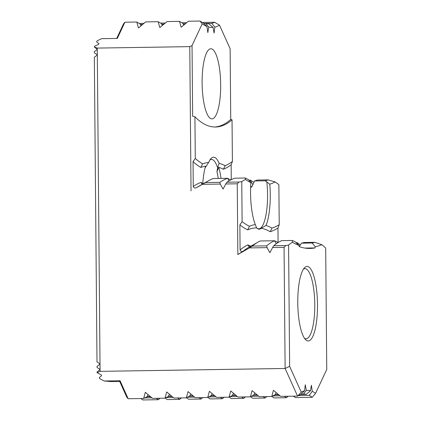 <?xml version="1.0" encoding="UTF-8"?>
<svg xmlns="http://www.w3.org/2000/svg" width="421" height="421" viewBox="0 0 421 421"><rect width="100%" height="100%" fill="white"/><g stroke="black" fill="none" stroke-linecap="round" stroke-linejoin="round"><path stroke-width="0.63" d="M230.566 180.03L230.398 179.672A343.199 90.736 -90.9 0 1 227.608 178.293L213.373 178.515A367.922 97.272 -90.9 0 0 208.327 180.851A367.922 97.272 -90.9 0 0 205.58 182.561L219.815 182.34A367.922 97.272 -90.9 0 1 227.608 178.293L229.066 180.872M245.401 178.015L234.729 178.183A367.922 97.272 -90.9 0 0 226.935 182.23L239.002 182.04L241.759 181.614A367.922 97.272 -90.9 0 1 245.454 179.472L245.401 178.015A343.199 90.736 -90.9 0 0 248.19 179.393L250.837 182.619A346.888 91.71 -90.9 0 1 245.454 179.472M275.129 181.914A346.888 91.71 -90.9 0 1 269.793 184.182A37.274 9.851 -90.9 0 1 266.046 225.44A319.949 84.589 -90.9 0 1 271.966 228.124A391.172 103.419 -90.9 0 0 279.223 224.714L278.87 184.666A367.922 97.272 -90.9 0 0 275.129 181.914L268.035 179.878A343.199 90.736 -90.9 0 1 265.272 180.804L269.793 184.182M202.838 183.956L202.801 183.361A37.274 9.851 -90.9 0 1 205.537 166.211A379.142 100.235 -90.9 0 0 200.838 167.416A331.98 87.768 -90.9 0 1 193.05 161.643L193.265 186.44C193.934 188.055 195.044 188.44 196.591 187.592L205.58 182.561M205.074 167.895L208.637 162.443A382.684 101.172 -90.9 0 0 202.596 163.816L200.838 167.416M255.31 224.556A319.949 84.589 -90.9 0 0 249.432 226.272L247.695 229.871A316.408 83.653 -90.9 0 1 256.578 227.856L255.31 224.556A37.274 9.851 -90.9 0 1 250.837 182.619M191.034 190.887L189.776 46.642L192.034 45.589L202.222 23.797L199.975 21.05L188.408 21.229L181.172 27.265L179.514 21.371L167.058 21.56L159.817 27.602L158.159 21.703L145.708 21.897L138.467 27.933L136.809 22.034L124.89 22.218L117.312 38.427L101.477 38.674L97.088 40.879L96.614 41.9L98.951 43.695L98.667 44.31L94.599 46.205L94.246 46.952L96.962 49.057L96.967 49.699L94.288 51.709L94.299 52.767L97.009 54.593L97.019 55.23L94.341 57.24L96.998 361.907L99.709 363.733L99.714 364.37L97.035 366.381L97.046 367.438L99.756 369.264L99.761 369.906L97.083 371.911L97.093 372.69L101.324 374.927L101.619 375.59L99.314 377.626L99.809 378.726L104.234 380.994L120.069 380.747L128.173 398.745L126.805 397.219L119.427 380.837L120.069 380.747M156.27 398.308A149.455 39.511 -90.9 0 1 158.301 399.708L142.824 399.95A149.455 39.511 -90.9 0 0 140.788 398.545M128.173 398.745L143.656 398.503L145.329 392.277L152.549 398.366L165.006 398.171L166.684 391.946L173.899 398.029L186.356 397.84L188.034 391.614L195.255 397.698L207.706 397.503L209.384 391.283L216.605 397.366L229.061 397.171L230.734 390.946L237.954 397.035L250.411 396.84L252.09 390.614L259.31 396.703L271.761 396.508L273.44 390.283L280.66 396.366L297.563 396.103L285.122 368.475L284.064 247.369L272.592 247.548L273.75 245.738L285.806 245.554L288.58 245.022L289.637 366.37L301.262 392.188L297.563 396.103A149.455 39.511 -90.9 0 1 300.541 394.666L304.562 390.751L305.288 384.752L306.335 390.409L303.457 394.103A149.455 39.511 -90.9 0 1 303.841 394.088A149.455 39.511 -90.9 0 1 306.277 394.335L310.445 390.746L311.398 385.257L312.229 391.383L309.203 395.377A149.455 39.511 -90.9 0 1 312.214 397.308L295.31 397.577A149.455 39.511 -90.9 0 0 293.274 396.172M284.38 396.308A149.455 39.511 -90.9 0 1 286.412 397.713L288.185 396.25M286.412 397.713L273.955 397.908A149.455 39.511 -90.9 0 0 271.84 396.456M263.025 396.645A149.455 39.511 -90.9 0 1 265.062 398.045L266.835 396.582M265.062 398.045L252.605 398.24A149.455 39.511 -90.9 0 0 250.49 396.787M241.675 396.977A149.455 39.511 -90.9 0 1 243.712 398.377L245.485 396.914M243.712 398.377L231.255 398.571A149.455 39.511 -90.9 0 0 229.14 397.124M220.325 397.308A149.455 39.511 -90.9 0 1 222.356 398.713L224.135 397.25M222.356 398.713L209.905 398.903A149.455 39.511 -90.9 0 0 207.79 397.456M198.97 397.64A149.455 39.511 -90.9 0 1 201.006 399.045L202.78 397.582M201.006 399.045L188.55 399.24A149.455 39.511 -90.9 0 0 186.435 397.787M177.62 397.971A149.455 39.511 -90.9 0 1 179.656 399.376L181.43 397.913M179.656 399.376L167.2 399.571A149.455 39.511 -90.9 0 0 165.085 398.119M158.301 399.708L160.08 398.245M267.067 247.637L249.385 247.911L252.4 246.075L266.635 245.848L267.067 247.637L269.877 252.705L272.592 247.548M241.759 181.614L242.107 221.662L239.87 224.909L240.086 249.963C240.77 251.579 241.875 251.926 243.412 251.016L237.86 254.537L249.385 247.911M237.86 254.537L237.244 183.798L225.761 183.977L226.935 182.23M219.815 182.34L220.251 184.061L223.051 189.071L225.761 183.977M220.251 184.061L202.538 184.34M189.776 46.642L97.256 48.083L100.077 371.359L285.122 368.475L289.637 366.37M97.093 372.69L100.077 371.359M143.977 23.355L139.54 23.429A184.514 48.783 -90.9 0 1 139.435 23.476M165.327 23.023L160.68 23.097M186.682 22.692L182.035 22.766M231.266 179.672L231.14 164.779L232.403 161.485L232.039 119.811L230.745 119.406L230.124 48.725L219.541 25.223L214.626 22.255L203.059 22.434A184.514 48.783 -90.9 0 1 202.78 22.571M97.256 48.083L94.246 46.952M104.234 380.994L111.67 381.61L119.722 381.484M314.74 242.322L321.791 244.68A409.622 108.297 -90.9 0 1 315.213 246.769L312.214 243.001A405.933 107.318 -90.9 0 0 314.74 242.322L304.062 242.485A405.933 107.318 -90.9 0 1 301.536 243.17L312.214 243.001M295.989 242.612L296.947 242.596A405.933 107.318 -90.9 0 1 296.216 242.817M151.928 397.829L144.608 397.945M173.278 397.498L165.958 397.613M194.628 397.166L187.313 397.277M215.984 396.829L208.663 396.945M237.333 396.498L230.013 396.614M258.683 396.166L251.369 396.282M280.039 395.835L272.719 395.945M309.203 395.377L298.515 395.545M143.656 398.503A149.455 39.511 -90.9 0 1 146.629 397.066L148.187 394.656M165.006 398.171A149.455 39.511 -90.9 0 1 167.984 396.729L169.537 394.324M186.356 397.84A149.455 39.511 -90.9 0 1 189.334 396.398L190.892 393.993M207.706 397.503A149.455 39.511 -90.9 0 1 210.684 396.066L212.242 393.661M229.061 397.171A149.455 39.511 -90.9 0 1 232.039 395.735L233.592 393.33M250.411 396.84A149.455 39.511 -90.9 0 1 253.389 395.398L254.942 392.993M271.761 396.508A149.455 39.511 -90.9 0 1 274.739 395.066L276.297 392.661M149.744 395.972L149.544 396.498L146.971 396.54M171.094 395.64L170.9 396.166L168.321 396.208M192.45 395.303L192.25 395.835L189.671 395.877M213.8 394.972L213.6 395.503L211.021 395.54M235.15 394.64L234.95 395.172L232.376 395.208M256.5 394.309L256.305 394.835L253.726 394.877M277.855 393.972L277.655 394.503L275.076 394.545M303.457 394.103L301.078 394.14M149.544 396.498A149.455 39.511 -90.9 0 1 149.934 396.487A149.455 39.511 -90.9 0 1 150.355 396.487M150.676 396.761L146.787 396.819M170.9 396.166A149.455 39.511 -90.9 0 1 171.284 396.156A149.455 39.511 -90.9 0 1 171.71 396.156M172.026 396.424L168.142 396.487M192.25 395.835A149.455 39.511 -90.9 0 1 192.634 395.824A149.455 39.511 -90.9 0 1 193.06 395.824M193.376 396.093L189.492 396.156M213.6 395.503A149.455 39.511 -90.9 0 1 213.984 395.487A149.455 39.511 -90.9 0 1 214.41 395.493M214.726 395.761L210.842 395.819M234.95 395.172A149.455 39.511 -90.9 0 1 235.339 395.156A149.455 39.511 -90.9 0 1 235.76 395.161M236.081 395.43L232.192 395.487M256.305 394.835A149.455 39.511 -90.9 0 1 256.689 394.824A149.455 39.511 -90.9 0 1 257.115 394.824M257.431 395.098L253.547 395.156M277.655 394.503A149.455 39.511 -90.9 0 1 278.039 394.493A149.455 39.511 -90.9 0 1 278.465 394.493M278.781 394.761L274.897 394.824M306.277 394.335L300.789 394.419M317.497 304.499A37.274 9.851 89.1 0 0 304.372 267.888A37.274 9.851 89.1 0 0 297.784 303.841A37.274 9.851 89.1 0 0 305.493 339.568A37.274 9.851 89.1 0 0 317.497 304.499M312.229 391.383A153.149 40.49 -90.9 0 1 315.561 393.367L326.754 369.428L325.691 248.08A305.188 80.685 -90.9 0 0 321.791 244.68M288.58 245.022A305.188 80.685 -90.9 0 1 292.427 242.264A409.622 108.297 -90.9 0 0 299.052 245.443L299.242 246.617A411.47 108.781 89.1 0 0 309.972 248.448A411.47 108.781 89.1 0 0 315.045 247.916L315.213 246.769M301.262 392.188A153.149 40.49 -90.9 0 1 304.562 390.751M306.335 390.409A153.149 40.49 -90.9 0 1 310.445 390.746M292.427 242.264L292.327 240.475L281.649 240.644A305.188 80.685 -90.9 0 0 273.75 245.738M299.052 245.443L294.868 241.575A405.933 107.318 -90.9 0 1 292.327 240.475M202.596 163.816A328.438 86.831 -90.9 0 1 195.286 158.433L193.05 161.643M231.14 164.779A331.98 87.768 -90.9 0 1 223.435 169.274L225.177 165.679A328.438 86.831 -90.9 0 0 232.403 161.485M202.385 184.214L201.896 184.035L200.949 182.414A346.883 91.71 -90.9 0 0 202.801 183.361M248.906 180.177L250.242 180.156A343.199 90.736 -90.9 0 1 249.232 180.53M253.958 182.367A367.922 97.272 -90.9 0 0 250.242 180.156L252.847 184.751M250.663 185.814L251.616 187.298L254.594 180.967L265.272 180.804M268.035 179.878L257.357 180.046A343.199 90.736 -90.9 0 1 254.594 180.967M249.432 226.272A391.172 103.419 -90.9 0 1 242.107 221.662M247.695 229.871A394.719 104.355 -90.9 0 1 239.87 224.909M278.086 242.554L277.96 228.045A394.719 104.355 -90.9 0 1 270.203 231.724L271.966 228.124M277.96 228.045L279.223 224.714M250.269 246.601L248.943 246.543L247.89 244.88A409.617 108.292 -90.9 0 0 250.911 246.143M277.718 242.785L277.076 241.849A405.933 107.318 -90.9 0 1 274.534 240.754L260.299 240.975A305.188 80.685 -90.9 0 0 257.92 242.18A305.188 80.685 -90.9 0 0 252.4 246.075M300.336 244.938A305.188 80.685 -90.9 0 0 296.947 242.596L297.994 244.464M276.26 243.78L274.534 240.754A305.188 80.685 -90.9 0 0 266.635 245.848M299.231 246.569L301.536 243.17M214.626 22.255A184.514 48.783 -90.9 0 1 211.752 23.339L203.775 23.465M185.419 23.75L182.982 23.792M164.064 24.086L161.632 24.123M199.975 21.05A184.514 48.783 -90.9 0 0 202.869 22.608L206.969 26.465L207.821 32.564L208.758 27.023L205.801 23.523A184.514 48.783 -90.9 0 0 208.584 23.781A184.514 48.783 -90.9 0 0 208.832 23.776L208.332 23.781M205.801 23.523L203.875 23.555M185.303 23.844L183.046 23.881M163.953 24.176L161.69 24.213M183.84 25.065L182.409 22.929A184.514 48.783 -90.9 0 1 179.514 21.371M162.485 25.402L161.054 23.26A184.514 48.783 -90.9 0 1 158.159 21.703M142.714 24.418L140.277 24.455M208.832 23.776L213.058 27.376L214.089 33.08L214.836 27.112L211.752 23.339M142.603 24.513L140.34 24.544M136.809 22.034A184.514 48.783 -90.9 0 0 139.704 23.592L141.135 25.734M202.122 83.053A35.059 9.267 -90.9 0 1 210.853 48.762A35.059 9.267 -90.9 0 1 220.678 84.579A35.059 9.267 -90.9 0 1 211.947 118.869A35.059 9.267 -90.9 0 1 202.122 83.053M192.034 45.589L192.65 116.27L194.923 116.754L195.286 158.433M230.745 119.406A287.843 76.101 -90.9 0 1 214.642 127.01M219.541 25.223A188.208 49.757 -90.9 0 1 214.836 27.112M213.058 27.376A188.208 49.757 -90.9 0 1 208.758 27.023M206.969 26.465A188.208 49.757 -90.9 0 1 202.222 23.797M232.039 119.811A287.843 76.101 -90.9 0 1 215.531 127.016A287.843 76.101 -90.9 0 1 194.923 116.754M208.637 162.443A37.274 9.851 -90.9 0 1 210.884 158.659A37.274 9.851 -90.9 0 1 219.104 163.306A382.684 101.172 -90.9 0 1 225.177 165.679M218.236 178.436A35.059 9.267 89.1 0 0 216.936 171.7L218.71 167.295A379.142 100.235 -90.9 0 1 223.435 169.274M218.71 167.295A37.274 9.851 -90.9 0 1 221.02 178.393M266.046 225.44L261.273 228.245A316.408 83.653 -90.9 0 1 270.203 231.724M261.273 228.245A35.427 9.367 -90.9 0 1 256.589 227.872A35.427 9.367 -90.9 0 1 256.578 227.856M216.936 171.7L217.625 167.779A35.059 9.267 89.1 0 0 211.463 159.438A35.059 9.267 89.1 0 0 209.921 159.959M219.104 163.306L217.625 167.779M312.214 397.308L315.561 393.367M116.706 38.437L123.553 23.787L124.89 22.218M304.888 248.074L315.045 247.916M256.457 227.724A35.059 9.267 89.1 0 0 258.82 228.824A35.059 9.267 89.1 0 0 267.551 194.534A35.059 9.267 89.1 0 0 266.856 182.219M304.483 338.305A35.059 9.267 89.1 0 0 306.046 338.773A35.059 9.267 89.1 0 0 314.776 304.483A35.059 9.267 89.1 0 0 304.951 268.666A35.059 9.267 89.1 0 0 303.409 269.187M239.002 182.04L237.244 183.798M285.806 245.554L284.064 247.369M193.265 186.44A364.239 96.298 -90.9 0 1 200.949 182.414M240.086 249.963A301.504 79.711 -90.9 0 1 247.89 244.88M243.412 251.016A299.868 79.28 -90.9 0 1 248.353 247.595L257.92 242.18M196.591 187.592A362.602 95.867 -90.9 0 1 198.754 186.266L208.327 180.851"/></g></svg>
